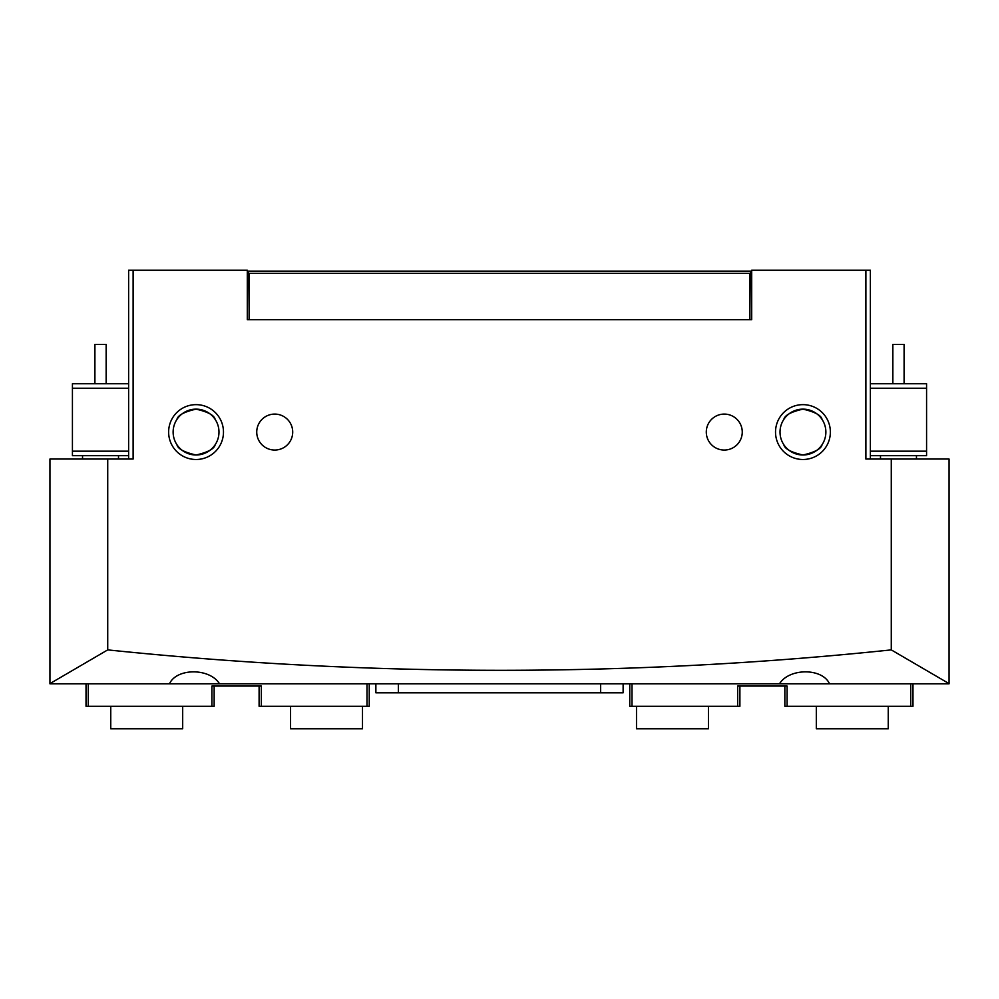 <?xml version="1.0" encoding="UTF-8"?>
<svg xmlns="http://www.w3.org/2000/svg" width="999" height="999" viewBox="0 0 999 999"><rect width="100%" height="100%" fill="white"/><g stroke="black" fill="none" stroke-linecap="round" stroke-linejoin="round"><path stroke-width="1.5" d="M802.946 459.49A27.423 27.423 0 0 1 775.524 432.067A27.423 27.423 0 0 1 802.946 404.645A27.423 27.423 0 0 1 830.369 432.067A27.423 27.423 0 0 1 802.946 459.49M802.946 409.14A22.927 22.927 0 0 0 780.019 432.067A22.927 22.927 0 0 0 802.946 454.995C791.121 452.297 784.752 448.876 783.84 444.742C784.752 448.876 791.121 452.297 802.946 454.995C814.772 452.297 821.141 448.876 822.052 444.742C821.141 448.876 814.772 452.297 802.946 454.995A22.927 22.927 0 0 0 825.873 432.067A22.927 22.927 0 0 0 802.946 409.14C791.121 411.838 784.752 415.259 783.84 419.393C784.752 415.259 791.121 411.838 802.946 409.14C814.772 411.838 821.141 415.259 822.052 419.393C821.141 415.259 814.772 411.838 802.946 409.14M196.054 459.49A27.423 27.423 0 0 1 168.631 432.067A27.423 27.423 0 0 1 196.054 404.645A27.423 27.423 0 0 1 223.476 432.067A27.423 27.423 0 0 1 196.054 459.49M196.054 409.14A22.927 22.927 0 0 0 173.127 432.067A22.927 22.927 0 0 0 196.054 454.995C184.228 452.297 177.859 448.876 176.948 444.742C177.859 448.876 184.228 452.297 196.054 454.995C207.879 452.297 214.248 448.876 215.16 444.742C214.248 448.876 207.879 452.297 196.054 454.995A22.927 22.927 0 0 0 218.981 432.067A22.927 22.927 0 0 0 196.054 409.14C184.228 411.838 177.859 415.259 176.948 419.393C177.859 415.259 184.228 411.838 196.054 409.14C207.879 411.838 214.248 415.259 215.16 419.393C214.248 415.259 207.879 411.838 196.054 409.14M724.275 414.086A17.982 17.982 0 0 0 706.293 432.067A17.982 17.982 0 0 0 724.275 450.049A17.982 17.982 0 0 0 742.257 432.067A17.982 17.982 0 0 0 724.275 414.086M274.725 414.086A17.982 17.982 0 0 0 256.743 432.067A17.982 17.982 0 0 0 274.725 450.049A17.982 17.982 0 0 0 292.707 432.067A17.982 17.982 0 0 0 274.725 414.086M891.27 459.041L865.883 459.041L865.883 270.23L751.698 270.23L751.698 319.68L247.302 319.68L247.302 270.23L133.117 270.23L133.117 459.041L49.95 459.041L49.95 683.816L949.05 683.816L949.05 459.041L891.27 459.041L891.27 649.887L949.05 683.616M49.95 683.616L107.73 649.887C370.454 677.122 631.63 677.122 891.27 649.887M107.73 459.041L107.73 649.887M779.47 683.816C789.222 667.919 822.327 667.832 829.532 683.816M169.468 683.816C176.611 667.919 209.703 667.832 219.53 683.816M128.621 459.041L128.621 270.23L133.117 270.23M865.883 270.23L870.379 270.23L870.379 459.041M369.243 683.816L369.243 706.293L259.103 706.293L259.103 686.063M261.351 706.293L261.351 686.063L211.9 686.063L211.9 706.293L86.026 706.293L86.026 683.816M214.148 686.063L214.148 706.293L211.9 706.293M88.274 683.816L88.274 706.293M366.995 706.293L366.995 683.816M632.005 683.816L632.005 706.293L737.649 706.293L737.649 686.063L787.1 686.063L787.1 706.293L910.726 706.293L910.726 683.816M632.005 706.293L629.757 706.293L629.757 683.816M739.897 686.063L739.897 706.293L737.649 706.293M787.1 706.293L784.852 706.293L784.852 686.063M912.974 683.816L912.974 706.293L910.726 706.293M375.874 683.816L375.874 692.806L623.126 692.806L623.126 683.816M749.899 319.68L749.899 273.376L249.101 273.376L247.752 272.028L247.302 319.68M751.698 319.68L751.248 272.028L749.899 273.376M751.698 271.129L751.248 272.028M249.101 273.376L249.101 319.68M247.752 272.028L247.302 271.129M247.752 271.129L751.248 271.129M110.752 706.293L110.752 728.771L182.68 728.771L182.68 706.293M290.572 706.293L290.572 728.771L362.5 728.771L362.5 706.293M636.5 706.293L636.5 728.771L708.428 728.771L708.428 706.293M816.32 706.293L816.32 728.771L888.248 728.771L888.248 706.293M870.379 383.741L926.572 383.741L926.572 455.669L870.379 455.669M926.572 388.236L870.379 388.236M870.379 451.173L926.572 451.173M892.894 344.405L904.058 344.405M94.905 383.741L94.905 344.405L106.144 344.405L106.144 383.741M128.621 455.669L72.427 455.669L72.427 383.741L128.621 383.741M72.427 451.173L128.621 451.173M128.621 388.236L72.427 388.236M398.351 683.816L398.351 692.806M600.649 683.816L600.649 692.806M904.095 344.405L904.095 383.741M916.458 459.041L916.458 455.669M880.494 459.041L880.494 455.669M892.856 344.405L892.856 383.741M82.542 459.041L82.542 455.669M118.506 459.041L118.506 455.669"/></g></svg>
